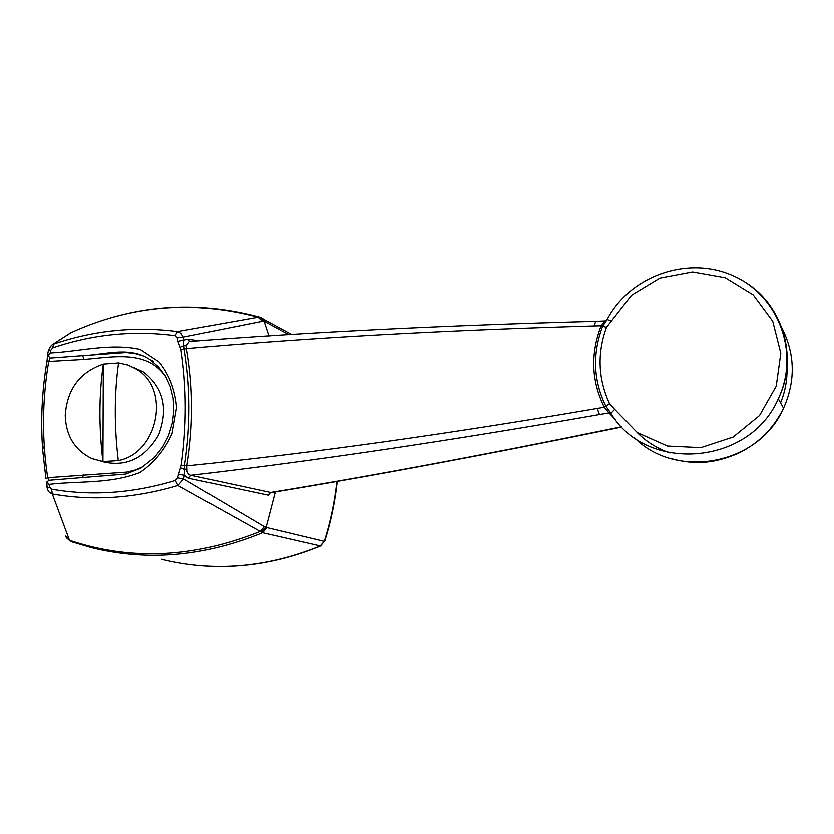 <?xml version="1.0" encoding="UTF-8"?>
<svg xmlns="http://www.w3.org/2000/svg" width="834" height="834" viewBox="0 0 834 834"><rect width="100%" height="100%" fill="white"/><g stroke="black" fill="none" stroke-linecap="round" stroke-linejoin="round"><path stroke-width="1.25" d="M166.654 378.25C148.421 349.039 112.475 357.233 84.098 359.444L48.716 361.466L50.155 358.088L47.548 354.94L48.435 350.238L50.697 350.343L50.186 353.011C79.637 351.541 110.411 342.899 140.175 349.436L159.211 362.071C169.323 374.758 175.13 389.926 176.631 407.545L172.117 433.555C164.673 450.047 153.946 463.037 139.935 472.513C109.952 484.231 78.792 480.801 49.06 484.377L49.529 487.025L47.257 488.495L47.548 489.641L49.373 492.414L52.313 493.978L69.493 540.286L71.286 541.662L91.187 547.573C147.274 561.532 204.382 556.58 262.502 532.717L177.976 485.513L183.709 478.966L264.347 526.692L266.161 527.036L275.303 491.935M268.944 336.112L264.149 321.57L262.366 321.309L183.303 337.103L184.22 349.102L186.524 348.622C193.196 386.872 193.321 425.966 186.889 465.893L187.139 471.69L188.62 474.129L190.381 475.182L270.581 492.487L268.235 495.188L188.411 478.226L184.377 475.244L183.709 478.966L177.6 477.83L181.301 465.132C186.743 425.788 186.639 387.31 180.999 349.686L177.955 341.346L187.952 339.271L199.587 340.804M118.553 362.946L103.322 364.114C79.876 372.11 67.179 389.155 65.24 415.228C65.896 435.828 74.789 450.287 91.928 458.606L102.936 461.556C98.798 427.394 98.933 394.92 103.322 364.114L102.936 461.556L118.292 460.629C114.185 426.382 114.268 393.825 118.553 362.946L127.79 365L136.307 369.128C170.918 388.529 158.439 452.977 118.292 460.629M180.999 349.686L184.22 349.102C190.475 387.08 190.59 425.893 184.564 465.549L186.889 465.893C310.915 453.269 447.691 434.118 597.227 408.462L604.296 407.242C591.358 381.169 590.305 354.012 601.137 325.781L594.089 325.969C444.991 330.222 309.133 337.78 186.524 348.622L186.295 345.683L189.401 341.513C311.332 332.036 446.774 325.323 595.726 321.351L594.089 325.969M615.638 419.867L608.976 412.934L599.469 414.561C450.256 440.727 314.053 460.973 190.871 475.307L188.411 478.226M133.002 367.241L143.406 371.954C163.443 387.601 168.531 408.556 158.679 434.816C144.595 458.961 125.361 467.78 100.977 461.265M153.404 361.216L150.558 360.027C130.094 345.599 104.98 354.898 82.67 355.67L126.142 352.553L134.837 353.512L143.344 355.982M45.912 478.528L42.649 449.651C40.553 420.148 41.992 390.771 46.965 361.497L48.716 361.466C42.148 400.268 41.815 439.007 47.705 477.705L126.81 472.107L135.442 469.959L143.688 466.383M50.155 358.088L82.67 355.67L84.098 359.444M83.473 474.89L82.503 477.726M45.933 478.622L47.705 477.705L49.102 480.269L125.903 474.056L141.071 468.01L154.54 457.313L162.62 447.014L168.572 435.515L172.377 423.182L173.91 410.672L173.211 398.308L170.334 386.622L165.434 376.082L158.741 367.116L150.558 360.027M72.068 478.466L68.054 478.758M49.06 484.377L46.694 482.021L49.102 480.269M47.809 355.982L50.186 353.011M180.613 467.728L184.241 469.292L186.67 469.135M181.301 465.132L184.564 465.549L184.377 475.244L178.278 474.171M606.151 429.917L607.058 430.031C482.605 455.395 370.901 476.214 271.957 492.498L270.581 492.487C369.91 476.214 481.76 455.354 606.151 429.917L621.684 426.758M175.077 335.654L177.277 337.885L183.303 337.103L181.103 333.371L177.611 331.578L175.077 335.654C133.2 330.233 92.418 334.319 52.719 347.903L53.564 344.15C93.721 330.379 135.066 326.177 177.611 331.578L258.081 317.243C193.519 300.042 131.126 305.202 70.921 332.745L51.437 345.307L48.487 350.176M187.963 339.271L189.86 341.481M180.3 347.257L183.887 345.651L186.295 345.683M264.347 526.692L260.072 531.477C194.218 557.936 130.698 560.875 69.493 540.286L65.542 536.085L69.493 540.286M266.161 527.036L261.532 532.217M264.149 321.559L259.499 317.149L258.081 317.243L262.366 321.309M259.499 317.149L259.624 317.16C194.781 299.75 131.897 304.931 70.984 332.714L70.921 332.745M177.976 485.513L175.39 480.499C132.94 493.332 91.657 496.22 51.531 489.172L52.313 493.978C92.928 501.161 134.806 498.336 177.976 485.513M607.183 319.412C629.931 275.971 687.591 255.287 732.877 275.627C778.456 295.33 800.306 352.865 778.278 398.798C749.464 465.945 646.089 473.128 610.905 413.32L614.689 409.369L637.322 432.596L667.409 446.034L700.904 447.649L733.149 437.037L759.534 415.551L776.225 386.205L780.832 353.199L772.743 321.267L753.248 294.913L725.226 277.722L692.647 271.905L659.996 278.056L631.599 295.205L606.516 327.282L602.638 326.303L607.131 319.516L611.176 320.996M606.516 327.282C597.05 353.272 598.051 378.74 609.518 403.687L605.745 406.075C593.297 380.387 592.255 353.793 602.638 326.303L601.137 325.781L605.369 321.08M610.832 413.205L605.745 406.075L604.296 407.242L608.976 412.934L611.009 413.476M46.475 484.043L47.225 488.328L46.694 482.021M47.257 488.495L47.746 489.808M260.583 317.462L263.148 318.942L264.993 321.736L264.242 321.809M266.255 526.765L267.026 527.651L324.28 541.381L320.12 546.009C266.619 567.745 213.723 572.176 161.431 559.28M605.244 321.08L595.726 321.351L606.078 320.902M50.697 350.343L52.719 347.903M51.531 489.172L49.529 487.025M177.6 477.83L175.39 480.499M177.955 341.346L177.277 337.885M597.227 408.462L599.469 414.561M607.058 430.031L621.945 427.018M267.026 527.651L262.502 532.717L320.485 545.999C278.879 563.169 236.919 569.559 194.583 565.181M609.518 403.687L614.689 409.369M291.837 334.611L259.624 317.16M264.993 321.736L289.002 334.788M336.863 481.426C334.695 501.755 330.493 521.74 324.28 541.381L320.485 545.999M637.072 432.419C646.34 441.749 657.317 448.598 669.983 452.977M780.572 402.895C785.378 391.156 787.505 379.043 786.952 366.543M634.403 437.642C675.884 480.134 758.867 464.965 783.564 408.253C795.699 380.815 795.125 354.033 781.844 327.898M670.39 458.471C697.787 465.82 715.843 462.443 737.506 453.706C758.179 443.792 773.535 428.645 783.564 408.253L778.278 398.798C799.003 356.827 782.438 303.305 742.865 280.808M143.406 371.954L136.307 369.128M46.954 361.476C41.981 390.75 40.553 420.138 42.649 449.651L43.795 446.232M66.24 537.596L70.734 541.474M70.202 333.131L70.984 332.714M52.292 344.744L69.785 333.402M51.437 345.307L48.445 350.197M337.228 481.364C335.07 501.745 330.879 521.771 324.645 541.443M46.965 361.435L47.58 355.482"/></g></svg>
